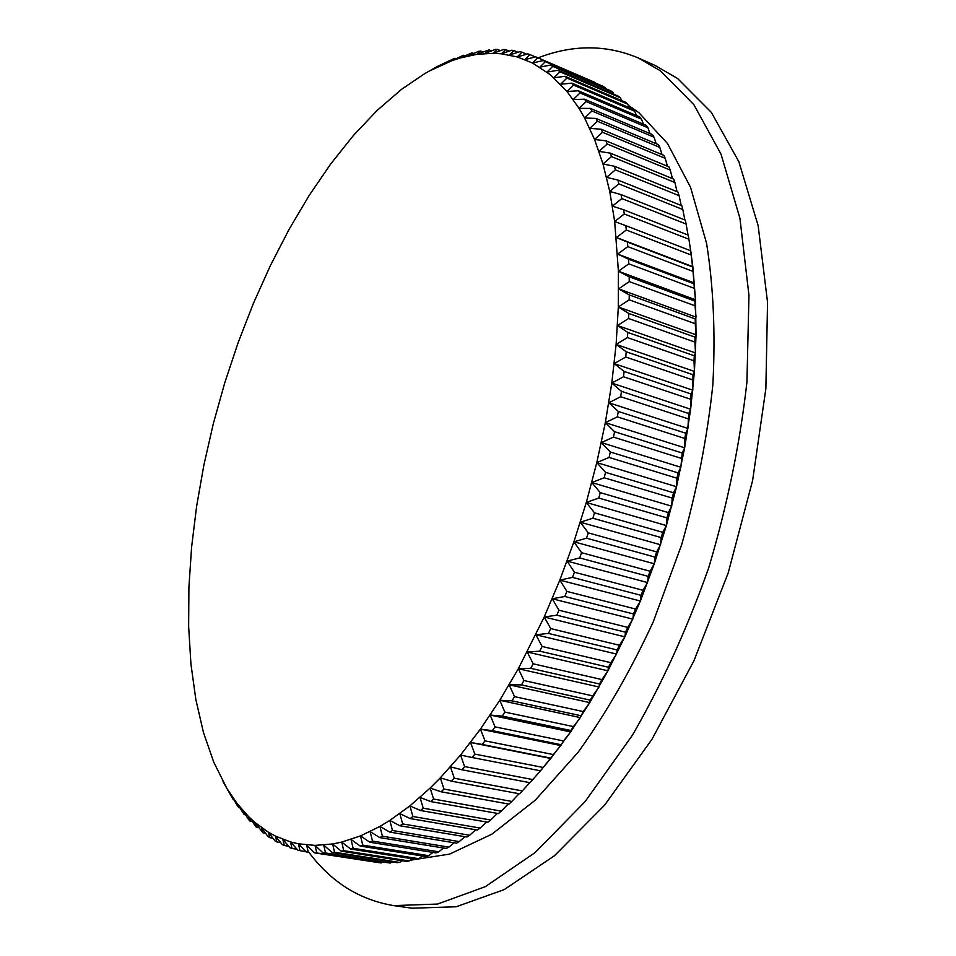 <?xml version="1.0" encoding="UTF-8"?>
<svg xmlns="http://www.w3.org/2000/svg" width="956" height="956" viewBox="0 0 956 956"><rect width="100%" height="100%" fill="white"/><g stroke="black" fill="none" stroke-linecap="round" stroke-linejoin="round"><path stroke-width="1.43" d="M621.735 100.643L620.444 97.823L618.448 96.257L558.065 70.266L559.965 71.796L553.942 77.783L565.08 76.301L566.92 78.045L560.646 84.248L571.855 83.136L573.612 85.096L567.075 91.501L578.344 90.76L580.029 92.935L573.218 99.544L584.546 99.197L586.148 101.575L579.061 108.363L590.426 108.41L591.943 111.016L584.582 117.97L595.97 118.436L597.392 121.245L589.744 128.343L601.157 129.227L602.483 132.251L594.56 139.48L605.973 140.807L607.191 144.033L598.97 151.371L610.382 153.151L611.481 156.581L602.997 164.002L614.373 166.236L615.365 169.857L606.582 177.362L617.923 180.063L618.795 183.875L609.737 191.415L621.018 194.582L621.77 198.573L612.438 206.149L623.647 209.782L624.268 213.965L614.672 221.529L625.798 225.64L626.288 229.99L616.417 237.518L627.435 242.119L627.793 246.624L617.66 254.105L628.57 259.184L628.785 263.832L618.401 271.241L629.179 276.786L629.251 281.59L618.628 288.879L629.251 294.902L629.191 299.826L618.317 306.984L628.797 313.472L628.582 318.503L617.492 325.506L627.793 332.449L627.423 337.588L616.118 344.399L626.24 351.796L625.726 357.018L614.218 363.615L624.137 371.442L623.479 376.748L611.792 383.093L621.484 391.351L620.683 396.704L608.829 402.787L618.293 411.45L617.349 416.852L605.339 422.648L614.565 431.694L613.489 437.119L601.324 442.592L610.31 452.009L609.091 457.446L596.807 462.585L605.542 472.348L604.18 477.773L591.8 482.565L600.272 492.639L598.779 498.052L586.303 502.462L594.501 512.834L592.875 518.212L580.34 522.215L588.263 532.874L586.518 538.192L573.923 541.789L581.571 552.688L579.706 557.934L567.087 561.1L574.448 572.226L572.477 577.388L559.834 580.113L566.908 591.417L564.829 596.484L552.198 598.755L558.985 610.227L556.81 615.186L544.215 616.99L550.716 628.594L548.445 633.422L535.886 634.76L542.1 646.471L539.746 651.155L527.246 652.004L533.173 663.799L530.747 668.328L518.331 668.71L523.972 680.541L521.474 684.902L509.154 684.807L514.531 696.649L511.974 700.844L499.761 700.27L504.864 712.101L502.247 716.104L490.177 715.052L495.017 726.847L492.352 730.659L480.414 729.129L485.003 740.852L482.302 744.473L470.531 742.477L474.857 754.105L472.133 757.51L460.529 755.049L464.616 766.569L461.868 769.759L450.443 766.855L454.303 778.22L451.543 781.195L440.31 777.849L443.954 789.058L441.182 791.807L430.152 788.043L433.582 799.049L430.809 801.582L420.007 797.388L423.233 808.202L420.461 810.497L409.873 805.908L412.908 816.496L410.16 818.563L399.811 813.592L402.655 823.929L399.931 825.769L389.809 820.427L392.498 830.501L389.797 832.114L379.914 826.426L382.436 836.225L379.771 837.611L370.127 831.577L372.517 841.089L369.888 842.248L360.496 835.903L362.742 845.116L360.161 846.048L351.019 839.404L353.134 848.307L350.601 849.012L341.722 842.093L343.73 850.661L341.244 851.163L332.616 843.969L334.516 852.226L332.09 852.501L323.714 845.068L325.53 852.979L323.164 853.051L315.038 845.391L316.771 852.967L314.464 852.836L306.601 844.961L308.262 852.202L306.028 851.868L298.415 843.79L300.005 850.685L297.842 850.159L290.481 841.913L292.022 848.45L289.931 847.733L282.809 839.332L284.314 845.522L282.295 844.626L275.424 836.082L276.882 841.925L274.946 840.85L268.313 832.174L269.747 837.671L267.895 836.428L261.49 827.633L262.912 832.784L254.965 822.495L256.375 827.298L248.739 816.771L250.149 821.216L248.536 819.507L242.824 810.473L244.234 814.584L237.196 803.649L238.63 807.426L237.184 805.418L231.89 796.3L233.336 799.742L223.023 781.697M428.921 71.222L451.77 60.754L460.171 57.981L476.841 54.325L493.296 53.297L501.386 53.799L517.22 56.93L532.48 63L550.501 74.831L567.075 91.501L579.061 108.363L584.582 117.97L594.56 139.48L602.997 164.002L609.737 191.415L614.672 221.529L618.401 271.241L618.317 306.984L616.118 344.399L611.792 383.093L605.339 422.648L596.807 462.585L586.303 502.462L573.923 541.789L559.834 580.113L544.215 616.99L518.331 668.71L499.761 700.27L480.414 729.129L460.529 755.049L440.31 777.849L430.152 788.043L409.873 805.908L389.809 820.427L379.914 826.426L360.496 835.903L341.722 842.093L332.616 843.969L315.038 845.391L298.415 843.79L290.481 841.913L275.424 836.082L268.313 832.174L254.965 822.495L248.739 816.771L237.196 803.649L226.895 788.461L213.762 762.219L203.413 732.344L195.825 699.41L190.925 663.942L188.643 626.455L188.906 587.402L191.594 547.202L196.625 506.274L203.891 464.975L213.319 423.687L224.78 382.735L238.199 342.475L253.46 303.243L270.476 265.398L289.106 229.309L309.242 195.347L330.728 163.93L353.421 135.477L377.106 110.442L401.58 89.314L424.345 73.875L437.872 66.191L452.714 59.212L454.996 58.292L451.77 60.754L463.564 55.245L460.171 57.981L472.097 52.807L468.524 55.842L478.335 51.421L480.605 51.003L476.841 54.325L489.054 49.867L485.11 53.476L495.208 49.449L497.443 49.401L493.296 53.297L503.537 49.497L505.736 49.616L501.386 53.799L511.759 50.238L513.946 50.548L509.369 55.006L519.873 51.696L522.024 52.21L517.22 56.93L527.855 53.895L529.959 54.6L524.94 59.595L535.683 56.834L537.75 57.742L532.48 63L543.343 60.539L545.35 61.65L539.841 67.159L550.811 65.008L552.771 66.334L547.011 72.082L558.065 70.266M538.061 57.862C572.775 44.49 606.152 44.514 638.214 57.922L655.027 65.426L677.493 78.428L711.336 112.378L738.857 161.707L758.156 225.676L767.548 302.359L765.864 388.674L752.623 480.45L728.245 572.799L693.996 660.668L651.908 739.406L604.503 805.275L554.444 855.74L504.266 889.582L456.191 906.766L411.928 908.2L393.693 905.607C359.42 899.871 331.158 882.113 308.908 852.31M638.214 57.922L660.441 70.828L693.889 104.718L721.015 154.119L739.92 218.279L748.954 295.308L746.935 382.089C740.004 443.536 727.301 505.306 708.85 567.41C687.388 628.128 661.899 684.078 632.394 735.26L585.072 801.642L535.193 852.525L485.29 886.678L437.549 904.065L393.693 905.607M628.164 105.16L638.847 112.641L667.455 143.436L690.519 187.221L706.556 243.254C713.439 286.179 715.542 333.309 712.865 384.647C707.273 437.49 696.9 490.786 681.712 544.562L653.259 621.83C630.697 670.598 605.626 714.12 578.045 752.372L535.288 800.16L491.862 834.194L449.619 854.09L410.088 860.257M690.304 248.022L692.849 266.712L695.502 299.814L696.052 334.839L694.438 371.442L690.638 409.24L684.651 447.814L676.549 486.735L666.38 525.549L654.274 563.789L640.389 601.025L624.865 636.827L607.932 670.813L589.78 702.612L570.648 731.914L550.764 758.455L539.172 772.293M624.137 371.442L691.128 394.027L692.801 390.215L692.992 374.764L626.24 351.796M692.55 379.879L625.726 357.018M691.128 394.027L690.531 399.214L623.479 376.748M618.293 411.45L685.715 433.199L687.914 428.455L688.702 413.518L621.484 391.351M687.962 418.764L620.683 396.704M685.715 433.199L684.831 438.481L617.349 416.852M610.31 452.009L678.115 472.885L680.863 467.269L682.19 453.013L614.565 431.694M681.15 458.318L613.489 437.119M678.115 472.885L676.932 478.203L609.091 457.446M600.272 492.639L668.387 512.607L671.71 506.19L672.188 498.076L673.514 492.77L605.542 472.348M672.188 498.076L604.18 477.773M668.387 512.607L666.93 517.889L598.779 498.052M588.263 532.874L656.641 551.899L660.56 544.765L661.17 537.583L662.759 532.337L594.501 512.834M661.17 537.583L592.875 518.212M656.641 551.899L654.92 557.085L586.518 538.192M574.448 572.226L643.018 590.294L647.547 582.562L648.216 576.36L650.056 571.234L581.571 552.688M648.216 576.36L579.706 557.934M643.018 590.294L641.058 595.337L572.477 577.388M558.985 610.227L627.674 627.375L632.812 619.13L633.481 613.967L635.549 609.032L566.908 591.417M633.481 613.967L564.829 596.484M627.674 627.375L625.511 632.203L556.81 615.186M542.1 646.471L610.824 662.687L616.56 654.071L617.158 649.972L619.428 645.276L550.716 628.594M617.158 649.972L548.445 633.422M610.824 662.687L608.47 667.252L539.746 651.155M523.972 680.541L592.684 695.884L598.994 687.005L599.472 683.994L601.898 679.573L533.173 663.799M599.472 683.994L530.747 668.328M592.684 695.884L590.175 700.139L521.474 684.902M504.864 712.101L573.469 726.608L580.316 717.586L583.196 711.575L514.531 696.649M580.615 715.65L511.974 700.844M573.469 726.608L570.828 730.504L502.247 716.104M485.003 740.852L553.416 754.583L560.79 745.537L563.538 740.96L495.017 726.847M560.849 744.664L492.352 730.659M553.416 754.583L550.692 758.108L482.302 744.473M464.616 766.569L532.791 779.582L540.618 770.632L543.163 767.465L474.857 754.105M540.403 770.787L472.133 757.51M532.791 779.582L529.994 782.689L461.868 769.759M451.543 781.195L519.514 793.803L522.323 790.911L454.303 778.22M441.182 791.807L508.974 804.104L511.795 801.439L443.954 789.058M430.809 801.582L498.423 813.592L501.243 811.142L433.582 799.049M420.461 810.497L487.871 822.244L490.691 820.009L423.233 808.202M410.16 818.563L477.343 830.059L480.151 828.051L412.908 816.496M399.931 825.769L466.875 837.026L469.671 835.245L402.655 823.929M389.797 832.114L456.49 843.168L459.25 841.603L392.498 830.501M379.771 837.611L446.201 848.462L448.938 847.124L382.436 836.225M369.888 842.248L436.044 852.931L438.744 851.808L372.517 841.089M360.161 846.048L426.029 856.564L428.682 855.68L362.742 845.116M350.601 849.012L416.171 859.396L418.788 858.715L353.134 848.307M341.244 851.163L406.503 861.416L409.072 860.962L343.73 850.661M332.09 852.501L397.039 862.659L399.548 862.408L334.516 852.226M323.164 853.051L390.239 863.077L325.53 852.979M314.464 852.836L381.157 862.981L316.771 852.967M306.589 851.951L308.262 852.202M305.753 851.581L300.005 850.685M297.017 849.227L292.022 848.45M288.616 846.203L284.314 845.522M280.574 842.499L276.882 841.925M272.89 838.161L269.747 837.671M265.541 833.202L262.912 832.784M258.526 827.633L256.375 827.298M251.87 821.503L250.149 821.216M245.549 814.811L244.234 814.584M239.574 807.581L238.63 807.426M233.945 799.849L233.336 799.742M455.904 58.675L454.996 58.292M464.807 55.771L463.564 55.245M473.722 53.488L472.097 52.807M482.625 51.863L480.605 51.003M491.515 50.919L489.054 49.867M500.382 50.656L497.443 49.401M509.201 51.11L505.736 49.616M517.973 52.293L513.946 50.548M526.684 54.217L522.024 52.21M535.336 56.918L529.959 54.6M595.122 82.503L537.75 57.742M605.865 88.753L603.093 86.327L543.343 60.539M605.196 87.486L545.35 61.65M627.793 332.449L694.307 355.787L694.008 360.83L627.423 337.588M628.797 313.472L695.06 337.157L694.904 342.105L628.582 318.503M629.251 294.902L695.251 318.922L695.251 323.749L629.191 299.826M629.179 276.786L694.904 301.116L695.048 305.824L629.251 281.59M628.57 259.184L694.02 283.801L694.307 288.377L628.785 263.832M627.435 242.119L692.598 266.999L693.028 271.432L627.793 246.624M625.798 225.64L690.662 250.759L691.224 255.037L626.288 229.99M623.647 209.782L688.212 235.116L688.918 239.239L624.268 213.965M621.018 194.582L685.285 220.107L686.109 224.051L621.77 198.573M617.923 180.063L681.867 205.743L682.823 209.519L618.795 183.875M614.373 166.236L677.995 192.072L679.071 195.657L615.365 169.857M610.382 153.151L673.693 179.107L674.888 182.5L611.481 156.581M605.973 140.807L668.961 166.858L670.264 170.06L607.191 144.033M601.157 129.227L663.834 155.35L665.233 158.349L602.483 132.251M595.97 118.436L658.314 144.595L659.831 147.403L597.392 121.245M590.426 108.41L652.446 134.605L654.047 137.198L591.943 111.016M584.546 99.197L646.232 125.391L647.929 127.769L586.148 101.575M578.344 90.76L639.707 116.943L641.488 119.118L580.029 92.935M571.855 83.136L632.896 109.271L634.736 111.243L573.612 85.096M565.08 76.301L625.798 102.376L627.722 104.144L566.92 78.045M613.931 94.321L612.927 92.266L610.872 90.916L550.811 65.008M612.927 92.266L552.771 66.334M692.992 374.764L694.438 371.442L694.008 360.83M688.702 413.518L690.638 409.24L690.531 399.214M682.19 453.013L684.651 447.814L684.831 438.481M673.514 492.77L676.549 486.735L676.932 478.203M662.759 532.337L666.38 525.549L666.93 517.889M650.056 571.234L654.274 563.789L654.92 557.085M635.549 609.032L640.389 601.025L641.058 595.337M619.428 645.276L624.865 636.827L625.511 632.203M601.898 679.573L607.932 670.813L608.47 667.252M583.196 711.575L589.78 702.612L590.175 700.139M563.538 740.96L570.648 731.914L570.828 730.504M543.163 767.465L550.692 758.108M522.323 790.911L529.815 782.653M511.795 801.439L519.06 793.719M501.243 811.142L508.257 803.972M490.691 820.009L497.407 813.413M480.151 828.051L486.556 822.017M469.671 835.245L475.718 829.772M459.25 841.603L464.915 836.703M448.938 847.124L454.172 842.786M438.744 851.808L443.524 848.02M428.682 855.68L432.972 852.429M418.788 858.715L422.552 856.014M409.072 860.962L412.263 858.775M399.548 862.408L402.129 860.735M390.239 863.077L392.163 861.894M381.157 862.981L382.364 862.276M694.307 355.787L695.514 352.967L694.904 342.105M695.06 337.157L696.052 334.839L695.251 323.749M695.251 318.922L696.04 317.105L695.048 305.824M694.904 301.116L695.502 299.814L694.307 288.377M694.02 283.801L693.028 271.432M692.598 266.999L691.224 255.037M690.662 250.759L688.918 239.239M688.045 235.056L686.109 224.051M684.866 219.94L682.823 209.519M681.198 205.48L679.071 195.657M677.051 191.69L674.888 182.5M672.462 178.605L670.264 170.06M667.443 166.236L665.233 158.349M662.006 154.585L659.831 147.403M656.175 143.699L654.047 137.198M649.961 133.553L647.929 127.769M643.388 124.184L641.488 119.118M636.493 115.568L634.736 111.243M629.263 107.717L627.722 104.144M620.444 97.823L559.965 71.796M692.849 266.712L616.417 237.518M694.438 283L617.66 254.105M695.502 299.814L618.401 271.241M696.04 317.105L618.628 288.879M696.052 334.839L618.317 306.984M695.514 352.967L617.492 325.506M550.764 758.455L470.531 742.477M560.79 745.537L480.414 729.129M570.648 731.914L490.177 715.052M580.316 717.586L499.761 700.27M589.78 702.612L509.154 684.807M598.994 687.005L518.331 668.71M607.932 670.813L527.246 652.004M616.56 654.071L535.886 634.76M624.865 636.827L544.215 616.99M632.812 619.13L552.198 598.755M640.389 601.025L559.834 580.113M647.547 582.562L567.087 561.1M654.274 563.789L573.923 541.789M660.56 544.765L580.34 522.215M666.38 525.549L586.303 502.462M671.71 506.19L591.8 482.565M676.549 486.735L596.807 462.585M680.863 467.269L601.324 442.592M684.651 447.814L605.339 422.648M687.914 428.455L608.829 402.787M690.638 409.24L611.792 383.093M692.801 390.215L614.218 363.615M694.438 371.442L616.118 344.399M535.91 56.93L595.361 82.598M542.16 768.839L540.534 770.691M691.033 252.743L690.746 250.914"/></g></svg>
